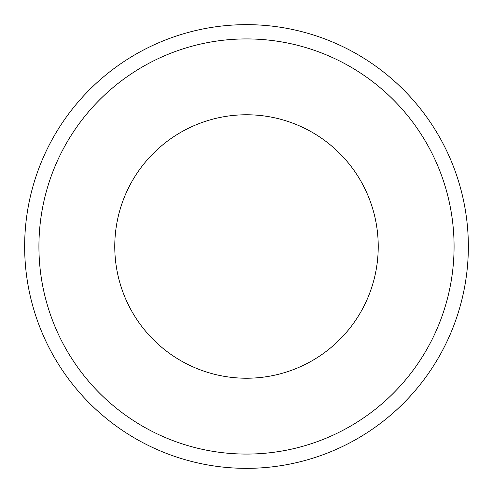 <?xml version="1.0" encoding="UTF-8"?>
<svg xmlns="http://www.w3.org/2000/svg" width="493" height="493" viewBox="0 0 493 493"><rect width="100%" height="100%" fill="white"/><g stroke="black" fill="none" stroke-linecap="round" stroke-linejoin="round"><path stroke-width="0.74" d="M246.5 114.77A131.73 131.73 0 0 1 360.58 312.365A131.73 131.73 0 0 1 132.42 312.365A131.73 131.73 0 0 1 246.5 114.77M246.5 38.922A207.578 207.578 0 0 0 38.922 246.5A207.578 207.578 0 0 0 246.5 454.078A207.578 207.578 0 0 0 454.078 246.5A207.578 207.578 0 0 0 246.5 38.922M246.5 24.65A221.85 221.85 0 0 1 468.35 246.5A221.85 221.85 0 0 1 246.5 468.35A221.85 221.85 0 0 1 24.65 246.5A221.85 221.85 0 0 1 246.5 24.65"/></g></svg>

